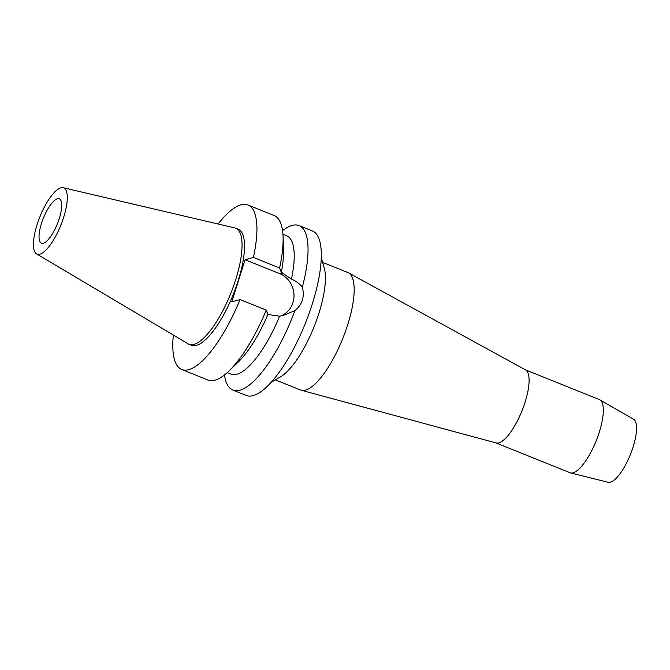 <?xml version="1.0" encoding="UTF-8"?>
<svg xmlns="http://www.w3.org/2000/svg" width="670" height="670" viewBox="0 0 670 670"><rect width="100%" height="100%" fill="white"/><g stroke="black" fill="none" stroke-linecap="round" stroke-linejoin="round"><path stroke-width="1" d="M39.84 254.198A35.711 11.273 111.9 0 1 36.54 253.888A35.711 11.273 111.9 0 1 38.709 219.911A35.711 11.273 111.9 0 1 60.895 187.809A35.711 11.273 111.9 0 1 63.181 187.717A35.711 11.273 111.9 0 1 62.603 220.48A35.711 11.273 111.9 0 1 39.84 254.198M63.181 187.717L234.835 227.934A62.553 19.748 111.9 0 1 235.756 228.219A62.553 19.748 111.9 0 1 233.319 286.752A62.553 19.748 111.9 0 1 193.94 344.388A62.553 19.748 111.9 0 1 189.024 344.271A62.553 19.748 111.9 0 1 188.161 343.844L36.54 253.888M57.419 198.764A23.927 7.554 -68.1 0 0 42.361 220.815A23.927 7.554 -68.1 0 0 41.431 243.193A23.927 7.554 -68.1 0 0 43.316 243.244A23.927 7.554 -68.1 0 0 58.374 221.201A23.927 7.554 -68.1 0 0 59.303 198.814A23.927 7.554 -68.1 0 0 57.419 198.764M495.909 442.895L569.936 472.702A39.404 12.437 -68.1 0 0 570.455 472.869L608.134 482.283A34.053 10.754 -68.1 0 0 610.37 482.207A34.053 10.754 -68.1 0 0 631.55 451.521A34.053 10.754 -68.1 0 0 633.552 419.16L599.868 399.839A39.404 12.437 -68.1 0 0 599.374 399.596L525.347 369.79M570.455 472.869A39.404 12.437 -68.1 0 0 573.034 472.777A39.404 12.437 -68.1 0 0 597.548 437.276A39.404 12.437 -68.1 0 0 599.868 399.839M348.484 272.832L525.556 369.907A39.404 12.437 111.9 0 1 523.345 407.268A39.404 12.437 111.9 0 1 498.798 442.887A39.404 12.437 111.9 0 1 496.143 442.954L301.207 390.233A63.332 19.991 -68.1 0 0 305.478 390.116A63.332 19.991 -68.1 0 0 344.941 332.873A63.332 19.991 -68.1 0 0 348.484 272.832A63.332 19.991 -68.1 0 0 347.805 272.506L322.622 262.372M275.311 379.857L300.495 389.999A63.332 19.991 -68.1 0 0 301.207 390.233M321.307 257.816L324.247 267.958A63.332 19.991 111.9 0 1 313.92 327.136A63.332 19.991 111.9 0 1 280.353 376.95L271.208 382.218M218.077 224.006A88.658 27.989 111.9 0 1 241.007 204.836A88.658 27.989 111.9 0 1 247.984 205.003A88.658 27.989 111.9 0 1 253.419 257.447L245.094 259.734L231.736 301.852L240.061 299.574A88.658 27.989 111.9 0 1 188.722 369.656A88.658 27.989 111.9 0 1 181.746 369.488L207.918 380.024A88.658 27.989 -68.1 0 0 214.894 380.192A88.658 27.989 -68.1 0 0 228.931 371.029L238.001 362.277A74.588 23.542 111.9 0 0 267.941 314.481L279.666 316.198L283.82 315.227L294.901 310.62A88.658 27.989 111.9 0 1 239.843 390.241A88.658 27.989 111.9 0 1 232.867 390.074L246.158 395.426A88.658 27.989 -68.1 0 0 253.134 395.593A88.658 27.989 -68.1 0 0 308.945 313.895A88.658 27.989 -68.1 0 0 312.396 230.941L299.096 225.589A88.658 27.989 111.9 0 1 302.346 287.154C299.699 283.795 296.065 281.099 291.45 279.055A74.588 23.542 -68.1 0 0 286.693 235.765L282.933 234.249M282.556 230.681A88.658 27.989 111.9 0 1 292.128 225.422A88.658 27.989 111.9 0 1 299.096 225.589M232.867 390.074A88.658 27.989 111.9 0 1 224.467 374.932M294.901 310.62C302.338 304.44 304.817 296.617 302.346 287.154M245.094 259.734L279.658 273.645A22.654 20.904 -105.3 0 1 292.916 302.74A22.654 20.904 -105.3 0 1 280.747 315.972M291.45 279.055L281.3 272.363L279.599 267.992L253.419 257.447M227.214 372.621L230.974 374.136A74.588 23.542 -68.1 0 0 236.837 374.279A74.588 23.542 -68.1 0 0 279.666 316.198M267.941 314.481L266.233 310.109L240.061 299.574M228.931 371.029A88.658 27.989 -68.1 0 0 266.233 310.109M181.746 369.488A88.658 27.989 111.9 0 1 173.354 335.067M189.024 344.271L191.494 345.268A62.553 19.748 -68.1 0 0 196.419 345.385A62.553 19.748 -68.1 0 0 235.798 287.748A62.553 19.748 -68.1 0 0 238.227 229.215L235.756 228.219M279.599 267.992A88.658 27.989 -68.1 0 0 283.067 236.585L283.544 249.181A74.588 23.542 111.9 0 1 281.3 272.363M283.067 236.585A88.658 27.989 -68.1 0 0 274.156 215.539L247.984 205.003M279.658 273.645L282.531 272.858"/></g></svg>
